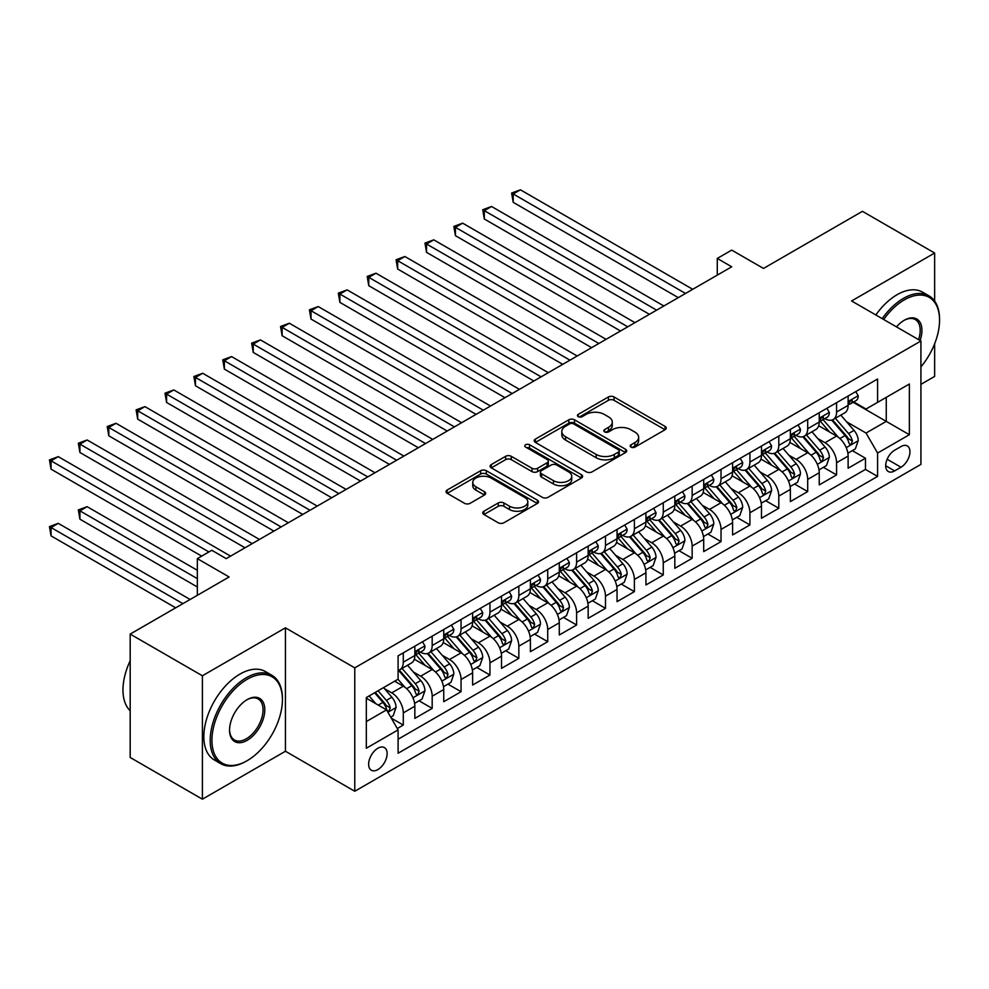 <?xml version="1.0" encoding="UTF-8"?>
<svg xmlns="http://www.w3.org/2000/svg" width="989" height="989" viewBox="0 0 989 989"><rect width="100%" height="100%" fill="white"/><g stroke="black" fill="none" stroke-linecap="round" stroke-linejoin="round"><path stroke-width="1.48" d="M630.994 447.102A2.806 1.619 0 0 0 634.963 447.102L665.09 429.708A4.005 2.312 0 0 0 666.265 428.076A4.005 2.312 0 0 0 665.09 426.432L614.045 396.972A4.005 2.312 0 0 0 608.383 396.972L578.256 414.366A2.806 1.619 0 0 0 577.428 415.504A2.806 1.619 0 0 0 578.256 416.653A2.806 1.619 0 0 0 582.224 416.653L586.118 414.403A12.832 7.405 0 0 1 604.267 414.403L608.519 416.863A12.832 7.405 0 0 1 612.278 422.093A12.832 7.405 0 0 1 608.519 427.335L604.625 429.585A2.806 1.619 0 0 0 603.797 430.734A2.806 1.619 0 0 0 604.625 431.884A2.806 1.619 0 0 0 608.594 431.884L612.488 429.622A12.832 7.405 0 0 1 630.636 429.622L634.889 432.082A12.832 7.405 0 0 1 638.647 437.323A12.832 7.405 0 0 1 634.889 442.565L630.994 444.815A2.806 1.619 0 0 0 630.166 445.952A2.806 1.619 0 0 0 630.994 447.102L630.994 444.815M377.872 769.578A13.067 7.541 120 0 0 386.415 758.069A13.067 7.541 120 0 0 384.412 747.585A13.067 7.541 120 0 0 377.872 748.24A13.067 7.541 120 0 0 369.342 759.762A13.067 7.541 120 0 0 371.345 770.233A13.067 7.541 120 0 0 377.872 769.578M483.918 511.226A4.005 2.312 0 0 0 482.743 512.871A4.005 2.312 0 0 0 483.918 514.503L498.233 522.773A4.005 2.312 0 0 0 503.896 522.773L537.361 503.45A4.005 2.312 0 0 0 538.535 501.819A4.005 2.312 0 0 0 537.361 500.174L486.316 470.715A4.005 2.312 0 0 0 480.654 470.715L447.189 490.025A4.005 2.312 0 0 0 446.014 491.669A4.005 2.312 0 0 0 447.189 493.301L464.484 503.29A4.005 2.312 0 0 0 470.158 503.29L484.474 495.019A4.005 2.312 0 0 0 485.648 493.387A4.005 2.312 0 0 0 484.474 491.756L475.907 486.798A10.731 6.194 0 0 1 472.754 482.422A10.731 6.194 0 0 1 479.381 476.698A10.731 6.194 0 0 1 491.076 478.046L524.664 497.442A10.731 6.194 0 0 1 527.805 501.819A10.731 6.194 0 0 1 521.191 507.542A10.731 6.194 0 0 1 509.496 506.195L503.896 502.968A4.005 2.312 0 0 0 498.233 502.968L483.918 511.226L483.918 514.503M934.642 301.076L934.642 253.023L862.42 211.325L763.496 268.439L731.724 250.106L717.272 258.438L731.724 266.783L226.234 558.624L211.782 550.28L197.343 558.624L197.343 595.304M202.399 675.771L202.399 799.186L285.438 751.244L285.438 627.83L202.399 675.771L130.189 634.085L229.114 576.97L197.343 558.624M285.438 627.83L354.767 667.859L920.92 340.995L920.92 464.397L354.767 791.262L354.767 667.859M934.642 253.023L851.591 300.965L920.92 340.995M586.403 471.864A4.005 2.312 0 0 0 592.077 471.864L625.53 452.542A4.005 2.312 0 0 0 626.705 450.91A4.005 2.312 0 0 0 625.53 449.266L574.498 419.806A4.005 2.312 0 0 0 568.823 419.806L535.37 439.116A4.005 2.312 0 0 0 534.196 440.76A4.005 2.312 0 0 0 535.37 442.392L586.403 471.864M526.717 447.708A2.806 1.619 0 0 1 529.56 448.104L529.56 444.766L581.445 474.72A4.005 2.312 0 0 1 582.62 476.364A4.005 2.312 0 0 1 581.445 477.996L547.993 497.319A4.005 2.312 0 0 1 542.318 497.319L491.286 467.846L491.286 464.57A4.005 2.312 0 0 0 490.111 466.215A4.005 2.312 0 0 0 491.286 467.846M491.286 464.57L505.602 456.312A4.005 2.312 0 0 1 511.276 456.312L531.971 468.254A4.005 2.312 0 0 0 537.645 468.254L547.14 462.778A4.005 2.312 0 0 0 548.314 461.134A4.005 2.312 0 0 0 547.14 459.502L525.592 447.065A2.806 1.619 0 0 1 524.763 445.915A2.806 1.619 0 0 1 526.507 444.42A2.806 1.619 0 0 1 529.56 444.766M202.399 799.186L130.189 757.487L130.189 634.085M920.92 384.35L934.642 376.426L934.642 343.776M397.306 728.522L403.289 725.061L391.31 718.138M384.486 688.678L391.743 692.869A16.343 9.433 60 0 1 403.289 712.884L414.848 706.208L414.848 718.385L432.181 708.384L419.039 700.793M413.377 672.001L420.622 676.192A16.343 9.433 60 0 1 432.181 696.207L443.74 689.531L443.74 701.708L461.059 691.707L447.918 684.116M442.256 655.324L449.513 659.515A16.343 9.433 60 0 1 461.059 679.53L472.618 672.854L472.618 685.031L489.951 675.03L476.809 667.439M471.147 638.647L478.392 642.838A16.343 9.433 60 0 1 489.951 662.853L501.51 656.177L501.51 668.354L518.842 658.353L505.688 650.762M500.026 621.982L507.283 626.161A16.343 9.433 60 0 1 518.842 646.176L530.388 639.5L530.388 651.677L547.721 641.676L534.579 634.085M528.917 605.305L536.162 609.484A16.343 9.433 60 0 1 547.721 629.499L559.279 622.823L559.279 635L576.612 624.999L563.458 617.408M557.796 588.628L565.053 592.807A16.343 9.433 60 0 1 576.612 612.821L588.158 606.146L588.158 618.323L605.491 608.322L592.349 600.731M586.687 571.951L593.932 576.13A16.343 9.433 60 0 1 605.491 596.144L617.049 589.469L617.049 601.646L634.382 591.645L621.228 584.054M615.566 555.274L622.823 559.453A16.343 9.433 60 0 1 634.382 579.467L645.928 572.792L645.928 584.969L663.26 574.968L650.119 567.377M644.457 538.597L651.714 542.776A16.343 9.433 60 0 1 663.26 562.79L674.819 556.115L674.819 568.292L692.152 558.291L679.01 550.7M673.336 521.92L680.593 526.099A16.343 9.433 60 0 1 692.152 546.113L703.698 539.45L703.698 551.615L721.03 541.613L707.889 534.023M702.227 505.243L709.484 509.422A16.343 9.433 60 0 1 721.03 529.436L732.589 522.773L732.589 534.938L749.922 524.936L736.78 517.346M731.106 488.566L738.363 492.745A16.343 9.433 60 0 1 749.922 512.759L761.468 506.096L761.468 518.261L778.8 508.259L765.659 500.669M759.997 471.889L767.254 476.068A16.343 9.433 60 0 1 778.8 496.082L790.359 489.419L790.359 501.584L807.692 491.582L794.55 483.992M788.888 455.212L796.133 459.391A16.343 9.433 60 0 1 807.692 479.405L819.238 472.742L819.238 484.907L836.57 474.905L836.57 462.728A16.343 9.433 -120 0 0 825.024 442.713L817.767 438.535M823.429 467.315L836.57 474.905M414.848 706.208A16.343 9.433 -120 0 0 403.289 686.205L394.623 681.198M443.74 689.531A16.343 9.433 -120 0 0 432.181 669.528L414.317 659.206M472.618 672.854A16.343 9.433 -120 0 0 461.059 652.851L443.196 642.529M501.51 656.177A16.343 9.433 -120 0 0 489.951 636.174L472.087 625.852M530.388 639.5A16.343 9.433 -120 0 0 518.842 619.497L500.978 609.175M559.279 622.823A16.343 9.433 -120 0 0 547.721 602.82L529.857 592.498M588.158 606.146A16.343 9.433 -120 0 0 576.612 586.143L558.748 575.821M617.049 589.469A16.343 9.433 -120 0 0 605.491 569.466L587.627 559.144M645.928 572.792A16.343 9.433 -120 0 0 634.382 552.789L616.518 542.466M674.819 556.115A16.343 9.433 -120 0 0 663.26 536.112L645.397 525.789M703.698 539.45A16.343 9.433 -120 0 0 692.152 519.435L674.288 509.112M732.589 522.773A16.343 9.433 -120 0 0 721.03 502.758L703.167 492.435M761.468 506.096A16.343 9.433 -120 0 0 749.922 486.081L732.058 475.771M790.359 489.419A16.343 9.433 -120 0 0 778.8 469.404L760.937 459.094M819.238 472.742A16.343 9.433 -120 0 0 807.692 452.727L789.828 442.417M900.991 446.558L894.637 450.218A12.659 7.306 120 0 0 886.367 461.381A12.659 7.306 120 0 0 888.307 471.53A12.659 7.306 120 0 0 894.637 470.9L900.991 467.228A12.659 7.306 120 0 0 909.262 456.077A12.659 7.306 120 0 0 907.321 445.928A12.659 7.306 120 0 0 900.991 446.558M366.326 721.55L386.538 709.879L398.097 729.894L398.097 753.235L877.589 476.401L877.589 453.061L866.043 433.046L846.658 421.858M398.097 729.894L366.326 748.24L366.326 697.542L398.097 679.196L398.097 655.843L877.589 379.01L877.589 402.362L909.361 384.016L909.361 434.715L877.589 453.061M420.473 652.097L420.622 652.184A16.343 9.433 60 0 0 428.793 652.987L440.352 646.312A16.343 9.433 -120 0 0 443.74 638.832L443.74 629.499M449.365 635.42L449.513 635.507A16.343 9.433 60 0 0 457.684 636.31L469.231 629.634A16.343 9.433 -120 0 0 472.618 622.155L472.618 612.821M478.243 618.743L478.392 618.83A16.343 9.433 60 0 0 486.563 619.633L498.122 612.957A16.343 9.433 -120 0 0 501.51 605.478L501.51 596.144M507.134 602.066L507.283 602.153A16.343 9.433 60 0 0 515.454 602.956L527.001 596.293A16.343 9.433 -120 0 0 530.388 588.801L530.388 579.467M536.013 585.389L536.162 585.476A16.343 9.433 60 0 0 544.333 586.279L555.892 579.616A16.343 9.433 -120 0 0 559.279 572.124L559.279 562.79M564.904 568.712L565.053 568.799A16.343 9.433 60 0 0 573.224 569.602L584.771 562.939A16.343 9.433 -120 0 0 588.158 555.447L588.158 546.113M593.783 552.035L593.932 552.122A16.343 9.433 60 0 0 602.103 552.925L613.662 546.262A16.343 9.433 -120 0 0 617.049 538.77L617.049 529.436M622.674 535.358L622.823 535.445A16.343 9.433 60 0 0 630.994 536.248L642.541 529.585A16.343 9.433 -120 0 0 645.928 522.105L645.928 512.759M651.553 518.681L651.714 518.768A16.343 9.433 60 0 0 659.873 519.571L671.432 512.908A16.343 9.433 -120 0 0 674.819 505.428L674.819 496.082M680.444 502.004L680.593 502.091A16.343 9.433 60 0 0 688.764 502.894L700.323 496.231A16.343 9.433 -120 0 0 703.698 488.751L703.698 479.405M709.323 485.327L709.484 485.414A16.343 9.433 60 0 0 717.643 486.217L729.202 479.554A16.343 9.433 -120 0 0 732.589 472.074L732.589 462.728M738.214 468.65L738.363 468.737A16.343 9.433 60 0 0 746.534 469.54L758.093 462.877A16.343 9.433 -120 0 0 761.468 455.397L761.468 446.051M767.093 451.973L767.254 452.06A16.343 9.433 60 0 0 775.413 452.863L786.972 446.2A16.343 9.433 -120 0 0 790.359 438.72L790.359 429.374M795.984 435.296L796.133 435.383A16.343 9.433 60 0 0 804.304 436.186L815.863 429.523A16.343 9.433 -120 0 0 819.238 422.043L819.238 412.697M398.097 739.228L865.462 469.404L865.462 458.228L848.129 468.23L848.129 456.065A16.343 9.433 -120 0 0 836.57 436.05L818.707 425.74M824.863 418.619L825.024 418.706A16.343 9.433 -120 0 0 833.195 419.509A16.343 9.433 -120 0 0 836.57 412.03L836.57 402.696M833.195 419.509L844.742 412.846A16.343 9.433 -120 0 0 848.129 405.366L848.129 396.02M403.289 652.839L403.289 662.185A16.343 9.433 60 0 1 399.915 669.664A16.343 9.433 60 0 1 398.097 670.319M399.915 669.664L411.461 662.989A16.343 9.433 -120 0 0 414.848 655.509L414.848 646.176M432.181 636.174L432.181 645.508A16.343 9.433 60 0 1 428.793 652.987M461.059 619.497L461.059 628.831A16.343 9.433 60 0 1 457.684 636.31M489.951 602.82L489.951 612.154A16.343 9.433 60 0 1 486.563 619.633M518.842 586.143L518.842 595.477A16.343 9.433 60 0 1 515.454 602.956M547.721 569.466L547.721 578.8A16.343 9.433 60 0 1 544.333 586.279M576.612 552.789L576.612 562.123A16.343 9.433 60 0 1 573.224 569.602M605.491 536.112L605.491 545.446A16.343 9.433 60 0 1 602.103 552.925M634.382 519.435L634.382 528.769A16.343 9.433 60 0 1 630.994 536.248M663.26 502.758L663.26 512.092A16.343 9.433 60 0 1 659.873 519.571M692.152 486.081L692.152 495.415A16.343 9.433 60 0 1 688.764 502.894M721.03 469.404L721.03 478.738A16.343 9.433 60 0 1 717.643 486.217M749.922 452.727L749.922 462.061A16.343 9.433 60 0 1 746.534 469.54M778.8 436.05L778.8 445.384A16.343 9.433 60 0 1 775.413 452.863M807.692 419.373L807.692 428.707A16.343 9.433 60 0 1 804.304 436.186M807.692 479.405L807.692 491.582M778.8 496.082L778.8 508.259M749.922 512.759L749.922 524.936M721.03 529.436L721.03 541.613M692.152 546.113L692.152 558.291M663.26 562.79L663.26 574.968M634.382 579.467L634.382 591.645M605.491 596.144L605.491 608.322M576.612 612.821L576.612 624.999M547.721 629.499L547.721 641.676M518.842 646.176L518.842 658.353M489.951 662.853L489.951 675.03M461.059 679.53L461.059 691.707M432.181 696.207L432.181 708.384M403.289 712.884L403.289 725.061M386.538 709.879L366.326 698.209M866.043 433.046L886.255 421.376L886.255 397.355L909.361 384.016M853.173 402.276L909.361 434.715M853.754 401.942L866.043 409.026L877.589 402.362M285.438 751.244L354.767 791.262M717.272 258.438L717.272 275.115M852.32 450.638L865.462 458.228M865.462 469.404L877.589 476.401M632.119 447.498L634.889 445.891A12.832 7.405 0 0 0 638.647 440.661L638.647 437.323M612.278 422.093L612.278 425.431A12.832 7.405 0 0 1 608.519 430.672L605.75 432.28M665.028 429.745L614.045 400.31A4.005 2.312 0 0 0 608.383 400.31L579.381 417.049M625.481 452.579L574.498 423.144A4.005 2.312 0 0 0 568.823 423.144L535.42 442.429M618.446 452.06A2.806 1.619 0 0 0 619.262 450.91A2.806 1.619 0 0 0 618.446 449.76L573.645 423.898A2.806 1.619 0 0 0 569.676 423.898L565.572 426.271A12.832 7.405 0 0 0 561.814 431.513A12.832 7.405 0 0 0 565.572 436.742L596.194 454.433A12.832 7.405 0 0 0 614.33 454.433L618.446 452.06L618.446 455.385A2.806 1.619 0 0 0 619.262 454.248L619.262 450.91M561.814 431.513L561.814 434.851A12.832 7.405 0 0 0 565.572 440.08L565.572 436.742M618.446 455.385L614.33 457.759A12.832 7.405 0 0 1 596.194 457.759L565.572 440.08M491.335 467.884L505.602 459.65L505.602 456.312M548.314 461.134L548.314 464.471A4.005 2.312 0 0 1 547.14 466.116L537.645 471.592A4.005 2.312 0 0 1 531.971 471.592L511.276 459.65A4.005 2.312 0 0 0 505.602 459.65M529.56 448.104L581.396 478.033M553.444 480.654A10.731 6.194 0 0 0 565.139 482.002A10.731 6.194 0 0 0 571.753 476.278A10.731 6.194 0 0 0 568.613 471.901L556.782 465.065A4.005 2.312 0 0 0 551.108 465.065L541.613 470.554A4.005 2.312 0 0 0 540.439 472.186A4.005 2.312 0 0 0 541.613 473.83L553.444 480.654L553.444 483.992A10.731 6.194 0 0 0 565.139 485.339A10.731 6.194 0 0 0 571.753 479.616L571.753 476.278M540.439 472.186L540.439 475.524A4.005 2.312 0 0 0 541.613 477.155L541.613 473.83M553.444 483.992L541.613 477.155M527.805 501.819L527.805 505.156A10.731 6.194 0 0 1 521.191 510.868A10.731 6.194 0 0 1 509.496 509.533L503.896 506.294A4.005 2.312 0 0 0 498.233 506.294L483.967 514.54M472.754 482.422L472.754 485.76A10.731 6.194 0 0 0 475.907 490.136L475.907 486.798M484.425 495.056L475.907 490.136M537.299 503.488L486.316 474.052A4.005 2.312 0 0 0 480.654 474.052L447.251 493.338M847.882 453.197L855.349 448.895L858.242 440.55A10.83 6.255 -120 0 0 854.026 430.388L840.823 415.108M838.178 437.101L823.095 419.645M829.598 432.02L820.845 421.883A25.937 14.971 -120 0 0 820.042 420.98M513.204 269.033L620.511 330.981L455.435 235.679L455.435 227.334L462.654 223.168L634.95 322.649M831.712 420.102L845.063 435.556A10.83 6.255 60 0 1 848.921 443.01L849.712 444.296L851.17 444.086L852.394 441.007A10.83 6.255 -120 0 0 848.537 433.553L835.334 418.273M832.503 419.843L846.844 436.458A5.514 3.19 60 0 1 848.241 438.609L852.394 441.007M855.782 391.607L858.242 395.86A10.83 6.255 60 0 1 855.992 400.644L850.503 403.809A10.83 6.255 -120 0 0 852.394 401.324L852.159 400.36M685.501 293.461L513.204 193.98L520.424 189.814L692.72 289.295M848.488 404.316L848.537 404.316A10.83 6.255 -120 0 0 850.503 403.809M850.997 400.508L852.394 401.324C851.714 399.692 850.552 400.36 848.921 403.327A10.83 6.255 60 0 1 848.129 404.86M678.281 297.627L513.204 202.325L513.204 193.98L511.61 193.065L520.424 189.814M513.204 202.325L511.61 193.065M920.92 366.87A49.833 28.768 120 0 0 939.55 320.226A49.833 28.768 120 0 0 904.305 299.877A49.833 28.768 120 0 0 883.684 319.496M882.2 318.631A51.057 29.485 -60 0 1 903.439 298.381A51.057 29.485 -60 0 1 928.98 295.847A51.057 29.485 -60 0 1 939.55 319.224L939.55 320.226M896.467 326.877A24.923 14.39 -60 0 1 904.305 320.226L904.305 320.226A24.923 14.39 -60 0 1 920.091 340.513M875.846 314.959A51.057 29.485 -60 0 1 897.085 294.71A51.057 29.485 -60 0 1 922.626 292.188L928.98 295.847M918.571 339.635A23.699 13.685 120 0 0 915.295 319.558A23.699 13.685 120 0 0 903.872 320.485M246.298 761.159L247.176 760.665A49.833 28.768 120 0 0 282.409 699.619A49.833 28.768 120 0 0 247.176 679.282A49.833 28.768 120 0 0 211.93 740.316A49.833 28.768 120 0 0 247.176 760.665L246.298 761.159A51.057 29.485 -60 0 1 220.77 763.693A51.057 29.485 -60 0 1 212.944 722.774A51.057 29.485 -60 0 1 246.298 677.774A51.057 29.485 -60 0 1 271.839 675.252A51.057 29.485 -60 0 1 282.409 698.63L282.409 699.619M247.176 740.316A24.923 14.39 -60 0 1 229.547 730.142A24.923 14.39 -60 0 1 247.163 699.619A24.923 14.39 -60 0 1 247.176 699.619L247.176 699.619A24.923 14.39 -60 0 1 264.792 709.793A24.923 14.39 -60 0 1 247.176 740.316M229.559 729.635A23.699 13.685 120 0 0 234.455 739.982A23.699 13.685 120 0 0 246.298 738.82A23.699 13.685 120 0 0 261.776 717.94A23.699 13.685 120 0 0 258.154 698.951A23.699 13.685 120 0 0 246.731 699.878M220.77 763.693L214.415 760.022A51.057 29.485 -60 0 1 206.59 719.102A51.057 29.485 -60 0 1 239.944 674.102A51.057 29.485 -60 0 1 265.485 671.58L271.839 675.252M130.189 710.794A51.057 29.485 -60 0 1 130.189 660.763M819.003 469.874L826.47 465.572L829.351 457.227A10.83 6.255 -120 0 0 825.135 447.065L811.944 431.785M809.299 453.778L794.204 436.322M800.707 448.697L791.954 438.56A25.937 14.971 -120 0 0 791.151 437.657M484.313 285.71L591.62 347.658L426.543 252.356L426.543 244.011L433.763 239.845L606.072 339.326M802.833 436.779L816.185 452.233A10.83 6.255 60 0 1 820.042 459.687L820.833 460.973L822.292 460.763L823.503 457.684A10.83 6.255 -120 0 0 819.646 450.23L806.455 434.95M803.612 436.52L817.965 453.135A5.514 3.19 60 0 1 819.349 455.286L823.503 457.684M790.112 486.551L797.579 482.249L800.472 473.904A10.83 6.255 -120 0 0 796.256 463.742L783.053 448.462M780.408 470.455L765.325 452.999M771.828 465.374L763.075 455.237A25.937 14.971 -120 0 0 762.272 454.334M455.435 302.387L562.741 364.335L397.665 269.033L397.665 260.688L404.884 256.522L577.18 356.003M773.942 453.457L787.293 468.91A10.83 6.255 60 0 1 791.151 476.364L791.942 477.65L793.401 477.44L794.624 474.361A10.83 6.255 -120 0 0 790.767 466.907L777.564 451.627M774.733 453.197L789.074 469.812A5.514 3.19 60 0 1 790.471 471.963L794.624 474.361M761.233 503.228L768.688 498.913L771.581 490.581A10.83 6.255 -120 0 0 767.365 480.419L754.162 465.139M751.529 487.132L736.434 469.676M742.937 482.051L734.184 471.914A25.937 14.971 -120 0 0 733.381 471.011M426.543 319.064L533.85 381.012L368.773 285.71L368.773 277.365L375.993 273.199L548.302 372.68M745.063 470.134L758.415 485.587A10.83 6.255 60 0 1 762.272 493.041L763.063 494.327L764.522 494.117L765.733 491.038A10.83 6.255 -120 0 0 761.876 483.584L748.685 468.304M745.842 469.874L760.195 486.489A5.514 3.19 60 0 1 761.579 488.64L765.733 491.038M732.342 519.905L739.809 515.59L742.69 507.258A10.83 6.255 -120 0 0 738.474 497.096L725.283 481.816M722.638 503.809L707.555 486.353M714.058 498.728L705.305 488.591A25.937 14.971 -120 0 0 704.502 487.688M397.665 335.741L504.971 397.689L339.895 302.387L339.895 294.042L347.114 289.876L519.41 389.357M716.172 486.811L729.523 502.264A10.83 6.255 60 0 1 733.381 509.718L734.172 511.004L735.631 510.794L736.854 507.716A10.83 6.255 -120 0 0 732.997 500.261L719.794 484.981M716.963 486.551L731.304 503.166A5.514 3.19 60 0 1 732.701 505.317L736.854 507.716M826.903 408.284L829.351 412.537A10.83 6.255 60 0 1 827.113 417.321L821.624 420.486A10.83 6.255 -120 0 0 823.503 418.001L823.281 417.037M656.622 310.138L484.313 210.657L491.545 206.491L663.842 305.972M819.609 420.993L819.646 420.993A10.83 6.255 -120 0 0 821.624 420.486M822.106 417.185L823.503 418.001C822.823 416.369 821.674 417.037 820.042 420.004A10.83 6.255 60 0 1 819.238 421.537M649.402 314.304L484.313 219.002L484.313 210.657L482.731 209.742L491.545 206.491M484.313 219.002L482.731 209.742M798.012 424.961L800.472 429.214A10.83 6.255 60 0 1 798.222 433.998L792.733 437.163A10.83 6.255 -120 0 0 794.624 434.678L794.39 433.714M627.731 326.815L453.84 226.419L462.654 223.168M790.718 437.67L790.767 437.67A10.83 6.255 -120 0 0 792.733 437.163M793.227 433.862L794.624 434.678C793.944 433.046 792.782 433.714 791.151 436.681A10.83 6.255 60 0 1 790.359 438.214M455.435 235.679L453.84 226.419M769.121 441.638L771.581 445.891A10.83 6.255 60 0 1 769.343 450.675L763.854 453.84A10.83 6.255 -120 0 0 765.733 451.355L765.511 450.391M598.852 343.492L424.961 243.096L433.763 239.845M761.839 454.347L761.876 454.347A10.83 6.255 -120 0 0 763.854 453.84M764.336 450.539L765.733 451.355C765.053 449.723 763.904 450.391 762.272 453.358A10.83 6.255 60 0 1 761.468 454.891M426.543 252.356L424.961 243.096M740.242 458.315L742.69 462.568A10.83 6.255 60 0 1 740.452 467.352L734.963 470.517A10.83 6.255 -120 0 0 736.854 468.032L736.62 467.068M569.961 360.169L396.07 259.773L404.884 256.522M732.948 471.024L732.997 471.024A10.83 6.255 -120 0 0 734.963 470.517M735.457 467.216L736.854 468.032C736.175 466.4 735.012 467.068 733.381 470.035A10.83 6.255 60 0 1 732.589 471.568M397.665 269.033L396.07 259.773M703.463 536.582L710.918 532.267L713.811 523.935A10.83 6.255 -120 0 0 709.595 513.773L696.392 498.493M693.759 520.486L678.664 503.03M685.167 515.405L676.414 505.268A25.937 14.971 -120 0 0 675.611 504.365M368.773 352.418L476.08 414.366L311.003 319.064L311.003 310.719L318.223 306.553L490.532 406.034M687.293 503.488L700.645 518.941A10.83 6.255 60 0 1 704.502 526.395L705.293 527.681L706.752 527.471L707.963 524.393A10.83 6.255 -120 0 0 704.106 516.938L690.903 501.658M688.072 503.228L702.425 519.843A5.514 3.19 60 0 1 703.809 521.994L707.963 524.393M711.351 474.992L713.811 479.245A10.83 6.255 60 0 1 711.573 484.029L706.084 487.194A10.83 6.255 -120 0 0 707.963 484.709L707.741 483.745M541.082 376.846L367.191 276.45L375.993 273.199M704.069 487.701L704.106 487.701A10.83 6.255 -120 0 0 706.084 487.194M706.566 483.893L707.963 484.709C707.283 483.077 706.134 483.745 704.502 486.699A10.83 6.255 60 0 1 703.698 488.245M368.773 285.71L367.191 276.45M674.572 553.259L682.039 548.944L684.92 540.612A10.83 6.255 -120 0 0 680.704 530.45L667.513 515.17M664.868 537.163L649.785 519.695M656.288 532.082L647.535 521.945A25.937 14.971 -120 0 0 646.719 521.042M339.895 369.095L447.201 431.043L282.125 335.741L282.125 327.396L289.344 323.23L461.64 422.711M658.402 520.165L671.754 535.618A10.83 6.255 60 0 1 675.611 543.072L676.402 544.358L677.861 544.148L679.084 541.07A10.83 6.255 -120 0 0 675.227 533.615L662.024 518.335M659.193 519.905L673.534 536.52A5.514 3.19 60 0 1 674.918 538.671L679.084 541.07M682.472 491.669L684.92 495.922A10.83 6.255 60 0 1 682.682 500.706L677.193 503.871A10.83 6.255 -120 0 0 679.084 501.386L678.85 500.422M512.191 393.523L338.3 293.127L347.114 289.876M675.178 504.378L675.227 504.378A10.83 6.255 -120 0 0 677.193 503.871M677.688 500.57L679.084 501.386C678.405 499.754 677.242 500.422 675.611 503.376A10.83 6.255 60 0 1 674.819 504.922M339.895 302.387L338.3 293.127M645.693 569.936L653.148 565.621L656.041 557.289A10.83 6.255 -120 0 0 651.825 547.127L638.622 531.847M635.976 553.84L620.894 536.372M627.397 548.759L618.644 538.622A25.937 14.971 -120 0 0 617.841 537.719M311.003 385.772L418.31 447.72L253.233 352.418L253.233 344.073L260.453 339.907L432.762 439.388M629.523 536.842L642.875 552.295A10.83 6.255 60 0 1 646.732 559.749L647.523 561.035L648.982 560.825L650.193 557.747A10.83 6.255 -120 0 0 646.336 550.292L633.133 535.012M630.302 536.582L644.655 553.197A5.514 3.19 60 0 1 646.04 555.348L650.193 557.747M653.581 508.346L656.041 512.599A10.83 6.255 60 0 1 653.803 517.383L648.314 520.548A10.83 6.255 -120 0 0 650.193 518.063L649.971 517.099M483.312 410.2L309.421 309.804L318.223 306.553M646.287 521.055L646.336 521.055A10.83 6.255 -120 0 0 648.314 520.548M648.796 517.247L650.193 518.063C649.513 516.431 648.364 517.099 646.732 520.053A10.83 6.255 60 0 1 645.928 521.599M311.003 319.064L309.421 309.804M616.802 586.613L624.269 582.298L627.15 573.966A10.83 6.255 -120 0 0 622.934 563.804L609.743 548.524M607.098 570.517L592.015 553.049M598.518 565.436L589.753 555.299A25.937 14.971 -120 0 0 588.95 554.396M282.125 402.449L389.431 464.397L224.355 369.095L224.355 360.75L231.574 356.584L403.871 456.065M600.632 553.519L613.984 568.972A10.83 6.255 60 0 1 617.841 576.426L618.632 577.712L620.091 577.502L621.315 574.424A10.83 6.255 -120 0 0 617.445 566.969L604.254 551.689M601.423 553.259L615.764 569.874A5.514 3.19 60 0 1 617.148 572.025L621.315 574.424M624.702 525.023L627.15 529.276A10.83 6.255 60 0 1 624.912 534.06L619.423 537.225A10.83 6.255 -120 0 0 621.315 534.74L621.08 533.776M454.421 426.877L280.53 326.481L289.344 323.23M617.408 537.732L617.445 537.732A10.83 6.255 -120 0 0 619.423 537.225M619.918 533.924L621.315 534.74C620.635 533.108 619.473 533.776 617.841 536.73A10.83 6.255 60 0 1 617.049 538.276M282.125 335.741L280.53 326.481M587.923 603.29L595.378 598.975L598.271 590.643A10.83 6.255 -120 0 0 594.055 580.481L580.852 565.201M578.206 587.194L563.124 569.726M569.627 582.113L560.874 571.976A25.937 14.971 -120 0 0 560.071 571.073M253.233 419.126L360.54 481.074L195.463 385.772L195.463 377.427L202.683 373.261L374.992 472.742M571.753 570.196L585.105 585.649A10.83 6.255 60 0 1 588.962 593.103L589.741 594.389L591.212 594.179L592.423 591.101A10.83 6.255 -120 0 0 588.566 583.646L575.363 568.366M572.532 569.936L586.885 586.551A5.514 3.19 60 0 1 588.27 588.702L592.423 591.101M595.811 541.7L598.271 545.94A10.83 6.255 60 0 1 596.033 550.737L590.544 553.902A10.83 6.255 -120 0 0 592.423 551.417L592.201 550.453M425.542 443.554L251.651 343.158L260.453 339.907M588.517 554.409L588.566 554.409A10.83 6.255 -120 0 0 590.544 553.902M591.026 550.601L592.423 551.417C591.743 549.785 590.594 550.453 588.962 553.407A10.83 6.255 60 0 1 588.158 554.953M253.233 352.418L251.651 343.158M559.032 619.967L566.499 615.653L569.38 607.32A10.83 6.255 -120 0 0 565.164 597.158L551.973 581.878M549.328 603.871L534.245 586.403M540.748 598.79L531.983 588.653A25.937 14.971 -120 0 0 531.18 587.75M224.355 435.803L331.661 497.751L166.585 402.449L166.585 394.104L173.804 389.938L346.101 489.407M542.862 586.873L556.214 602.326A10.83 6.255 60 0 1 560.071 609.78L560.862 611.066L562.321 610.856L563.545 607.778A10.83 6.255 -120 0 0 559.675 600.323L546.484 585.043M543.653 586.613L557.994 603.228A5.514 3.19 60 0 1 559.378 605.379L563.545 607.778M566.932 558.377L569.38 562.617A10.83 6.255 60 0 1 567.142 567.414L561.653 570.579A10.83 6.255 -120 0 0 563.545 568.094L563.31 567.13M396.651 460.231L222.76 359.835L231.574 356.584M559.638 571.086L559.675 571.086A10.83 6.255 -120 0 0 561.653 570.579M562.148 567.278L563.545 568.094C562.865 566.462 561.703 567.13 560.071 570.084A10.83 6.255 60 0 1 559.279 571.63M224.355 369.095L222.76 359.835M530.141 636.644L537.608 632.33L540.501 623.997A10.83 6.255 -120 0 0 536.285 613.835L523.082 598.555M520.437 620.548L505.354 603.08M511.857 615.467L503.104 605.33A25.937 14.971 -120 0 0 502.301 604.427M195.463 452.48L302.77 514.428L137.694 419.126L137.694 410.781L144.913 406.615L317.222 506.084M513.983 603.55L527.335 619.003A10.83 6.255 60 0 1 531.192 626.457L531.971 627.743L533.442 627.533L534.653 624.455A10.83 6.255 -120 0 0 530.796 617L517.593 601.72M514.762 603.29L529.103 619.905A5.514 3.19 60 0 1 530.5 622.056L534.653 624.455M538.041 575.054L540.501 579.294A10.83 6.255 60 0 1 538.263 584.091L532.774 587.256A10.83 6.255 -120 0 0 534.653 584.771L534.431 583.807M367.76 476.908L193.881 376.512L202.683 373.261M530.747 587.763L530.796 587.763A10.83 6.255 -120 0 0 532.774 587.256M533.256 583.955L534.653 584.771C533.973 583.139 532.824 583.807 531.192 586.761A10.83 6.255 60 0 1 530.388 588.307M195.463 385.772L193.881 376.512M501.262 653.321L508.729 649.007L511.61 640.674A10.83 6.255 -120 0 0 507.394 630.512L494.203 615.232M491.558 637.225L476.475 619.757M482.978 632.144L474.213 622.007A25.937 14.971 -120 0 0 473.41 621.104M166.585 469.157L273.891 531.105L108.815 435.803L108.815 427.458L116.034 423.292L288.331 522.761M485.092 620.227L498.444 635.68A10.83 6.255 60 0 1 502.301 643.134L503.092 644.42L504.551 644.21L505.775 641.132A10.83 6.255 -120 0 0 501.905 633.677L488.714 618.397M485.883 619.967L500.224 636.582A5.514 3.19 60 0 1 501.608 638.733L505.775 641.132M509.162 591.719L511.61 595.971A10.83 6.255 60 0 1 509.372 600.768L503.883 603.933A10.83 6.255 -120 0 0 505.775 601.436L505.54 600.484M338.881 493.585L164.99 393.189L173.804 389.938M501.868 604.44L501.905 604.44A10.83 6.255 -120 0 0 503.883 603.933M504.378 600.632L505.775 601.436C505.082 599.816 503.933 600.484 502.301 603.438A10.83 6.255 60 0 1 501.51 604.984M166.585 402.449L164.99 393.189M480.271 608.396L482.731 612.648A10.83 6.255 60 0 1 480.493 617.445L475.004 620.61A10.83 6.255 -120 0 0 476.883 618.113L476.661 617.161M309.99 510.262L136.111 409.866L144.913 406.615M472.977 621.117L473.026 621.117A10.83 6.255 -120 0 0 475.004 620.61M475.486 617.309L476.883 618.113C476.204 616.493 475.054 617.161 473.422 620.115A10.83 6.255 60 0 1 472.618 621.661M137.694 419.126L136.111 409.866M451.392 625.073L453.84 629.325A10.83 6.255 60 0 1 451.602 634.122L446.113 637.287A10.83 6.255 -120 0 0 448.005 634.79L447.77 633.838M281.111 526.939L107.22 426.543L116.034 423.292M444.098 637.794L444.135 637.794A10.83 6.255 -120 0 0 446.113 637.287M446.595 633.986L448.005 634.79C447.312 633.17 446.163 633.825 444.531 636.792A10.83 6.255 60 0 1 443.74 638.338M108.815 435.803L107.22 426.543M472.371 669.998L479.838 665.684L482.731 657.351A10.83 6.255 -120 0 0 478.515 647.189L465.312 631.909M462.667 653.902L447.584 636.434M454.087 648.821L445.334 638.684A25.937 14.971 -120 0 0 444.531 637.781M137.694 485.834L245 547.782L79.924 452.48L79.924 444.135L87.143 439.969L259.452 539.438M456.213 636.904L469.552 652.357A10.83 6.255 60 0 1 473.422 659.811L474.201 661.097L475.672 660.887L476.883 657.809A10.83 6.255 -120 0 0 473.026 650.354L459.823 635.074M456.992 636.644L471.333 653.247A5.514 3.19 60 0 1 472.73 655.41L476.883 657.809M443.492 686.675L450.959 682.361L453.84 674.028A10.83 6.255 -120 0 0 449.624 663.866L436.433 648.586M433.788 670.579L418.706 653.111M425.196 665.498L416.443 655.361A25.937 14.971 -120 0 0 415.64 654.458M108.815 502.511L201.669 556.115L51.045 469.157L51.045 460.812L58.264 456.646L230.561 556.115M427.322 653.581L440.674 669.034A10.83 6.255 60 0 1 444.531 676.488L445.322 677.774L446.781 677.564L448.005 674.486A10.83 6.255 -120 0 0 444.135 667.031L430.944 651.751M428.113 653.321L442.454 669.924A5.514 3.19 60 0 1 443.838 672.087L448.005 674.486M414.601 703.352L422.068 699.038L424.961 690.705A10.83 6.255 -120 0 0 420.745 680.543L407.542 665.263M404.897 687.256L397.986 679.258M396.317 682.175L395.192 680.865M197.343 570.294L87.143 506.677L79.924 510.843L79.924 519.188L197.343 586.971M398.443 670.258L411.783 685.711A10.83 6.255 60 0 1 415.652 693.165L416.431 694.451L417.902 694.241L419.113 691.163A10.83 6.255 -120 0 0 415.256 683.708L402.053 668.428M399.222 669.998L413.563 686.601A5.514 3.19 60 0 1 414.96 688.764L419.113 691.163M79.924 519.188L78.341 509.928L197.343 578.639M78.341 509.928L87.143 506.677M422.501 641.75L424.961 646.002A10.83 6.255 60 0 1 422.711 650.799L417.234 653.964A10.83 6.255 -120 0 0 419.113 651.467L418.891 650.515M252.22 543.616L78.341 443.22L87.143 439.969M415.207 654.471L415.256 654.471A10.83 6.255 -120 0 0 417.234 653.964M417.717 650.663L419.113 651.467C418.434 649.847 417.271 650.502 415.652 653.469A10.83 6.255 60 0 1 414.848 655.015M79.924 452.48L78.341 443.22M390.729 717.136L393.189 715.715L396.07 707.382A10.83 6.255 -120 0 0 391.854 697.22L383.547 687.59M375.795 703.674L369.107 695.935M367.426 698.852L366.326 697.566M190.123 599.482L58.264 523.354L51.045 527.52L51.045 535.865L175.683 607.815M374.596 692.757L382.904 702.388A10.83 6.255 60 0 1 386.761 709.842L387.552 711.128L389.011 710.918L390.222 707.84A10.83 6.255 -120 0 0 386.365 700.385L378.058 690.767M375.264 692.374L384.684 703.278A5.514 3.19 60 0 1 386.069 705.441L390.222 707.84M51.045 535.865L49.45 526.605L182.903 603.649M49.45 526.605L58.264 523.354M208.902 551.949L49.45 459.897L58.264 456.646M51.045 469.157L49.45 459.897M391.743 692.869L403.289 686.205M420.622 676.192L432.181 669.528M449.513 659.515L461.059 652.851M478.392 642.838L489.951 636.174M507.283 626.161L518.842 619.497M536.162 609.484L547.721 602.82M565.053 592.807L576.612 586.143M593.932 576.13L605.491 569.466M622.823 559.453L634.382 552.789M651.714 542.776L663.26 536.112M680.593 526.099L692.152 519.435M709.484 509.422L721.03 502.758M738.363 492.745L749.922 486.081M767.254 476.068L778.8 469.404M796.133 459.391L807.692 452.727M825.024 442.713L836.57 436.05M836.57 412.03L848.129 405.366M403.289 662.185L414.848 655.509M432.181 645.508L443.74 638.832M461.059 628.831L472.618 622.155M489.951 612.154L501.51 605.478M518.842 595.477L530.388 588.801M547.721 578.8L559.279 572.124M576.612 562.123L588.158 555.447M605.491 545.446L617.049 538.77M634.382 528.769L645.928 522.105M663.26 512.092L674.819 505.428M692.152 495.415L703.698 488.751M721.03 478.738L732.589 472.074M749.922 462.061L761.468 455.397M778.8 445.384L790.359 438.72M807.692 428.707L819.238 422.043M836.57 462.728L848.129 456.065M887.133 459.242L900.991 467.228M885.674 465.732L894.637 470.9M634.889 445.891L634.889 442.565M604.625 431.884L604.625 429.585M608.519 430.672L608.519 427.335M578.256 416.653L578.256 414.366M608.383 400.31L608.383 396.972M614.045 400.31L614.045 396.972M665.09 429.708L665.09 426.432M535.37 442.392L535.37 439.116M568.823 423.144L568.823 419.806M574.498 423.144L574.498 419.806M625.53 452.542L625.53 449.266M596.194 457.759L596.194 454.433M614.33 457.759L614.33 454.433M511.276 459.65L511.276 456.312M531.971 471.592L531.971 468.254M537.645 471.592L537.645 468.254M547.14 466.116L547.14 462.778M581.445 477.996L581.445 474.72M498.233 506.294L498.233 502.968M503.896 506.294L503.896 502.968M509.496 509.533L509.496 506.195M484.474 495.019L484.474 491.756M447.189 493.301L447.189 490.025M480.654 474.052L480.654 470.715M486.316 474.052L486.316 470.715M537.361 503.45L537.361 500.174M846.238 447.646L858.168 440.76M848.537 433.553L854.026 430.388M839.908 438.535L845.063 435.556M858.168 395.736L848.129 401.522M817.347 464.323L829.276 457.437M819.646 450.23L825.135 447.065M811.017 455.212L816.185 452.233M788.468 481L800.398 474.114M790.767 466.907L796.256 463.742M782.138 471.889L787.293 468.91M759.577 497.677L771.507 490.791M761.876 483.584L767.365 480.419M753.247 488.566L758.415 485.587M730.698 514.354L742.628 507.468M732.997 500.261L738.474 497.096M724.368 505.243L729.523 502.264M829.276 412.413L819.238 418.199M800.398 429.09L790.359 434.876M771.507 445.767L761.468 451.553M742.628 462.444L732.589 468.23M701.807 531.031L713.737 524.145M704.106 516.938L709.595 513.773M695.477 521.92L700.645 518.941M713.737 479.121L703.698 484.907M672.928 547.708L684.858 540.822M675.227 533.615L680.704 530.45M666.586 538.597L671.754 535.618M684.858 495.798L674.819 501.584M644.037 564.385L655.967 557.499M646.336 550.292L651.825 547.127M637.707 555.274L642.875 552.295M655.967 512.463L645.928 518.261M615.158 581.062L627.088 574.176M617.445 566.969L622.934 563.804M608.816 571.951L613.984 568.972M627.088 529.14L617.049 534.938M586.267 597.739L598.197 590.853M588.566 583.646L594.055 580.481M579.937 588.628L585.105 585.649M598.197 545.817L588.158 551.615M557.376 614.416L569.318 607.53M559.675 600.323L565.164 597.158M551.046 605.305L556.214 602.326M569.318 562.494L559.279 568.292M528.497 631.093L540.427 624.207M530.796 617L536.285 613.835M522.167 621.982L527.335 619.003M540.427 579.171L530.388 584.969M499.606 647.77L511.548 640.884M501.905 633.677L507.394 630.512M493.276 638.659L498.444 635.68M511.548 595.848L501.51 601.646M482.657 612.525L472.618 618.323M453.778 629.202L443.74 635M470.727 664.447L482.657 657.561M473.026 650.354L478.515 647.189M464.397 655.336L469.552 652.357M441.836 681.124L453.778 674.238M444.135 667.031L449.624 663.866M435.506 672.013L440.674 669.034M412.957 697.801L424.887 690.915M415.256 683.708L420.745 680.543M406.627 688.69L411.783 685.711M424.887 645.879L414.848 651.677M387.911 712.253L395.996 707.592M386.365 700.385L391.854 697.22M378.231 705.083L382.904 702.388"/></g></svg>
